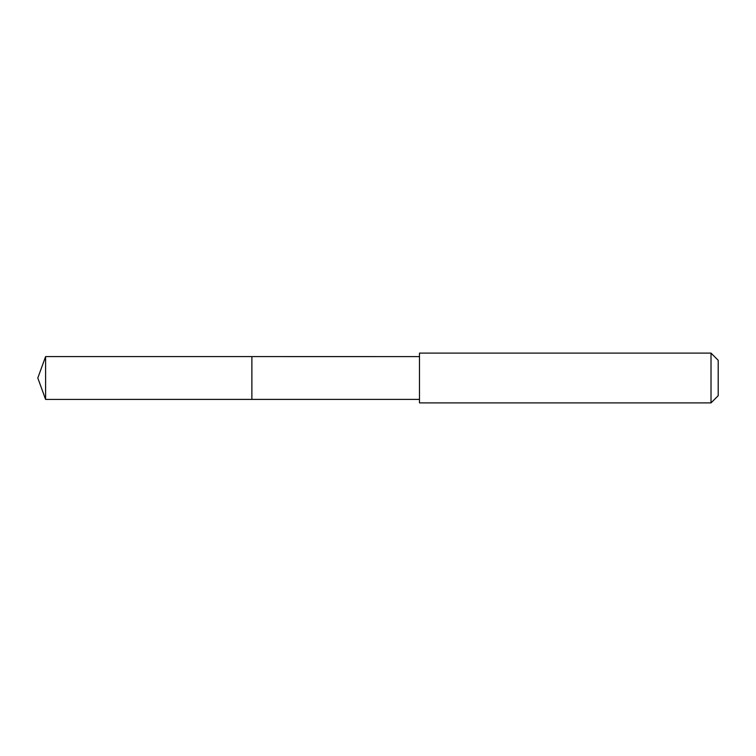 <?xml version="1.0" encoding="UTF-8"?>
<svg xmlns="http://www.w3.org/2000/svg" width="756" height="756" viewBox="0 0 756 756"><rect width="100%" height="100%" fill="white"/><g stroke="black" fill="none" stroke-linecap="round" stroke-linejoin="round"><path stroke-width="1.13" d="M251.88 399.404L251.88 356.596L45.596 356.596L45.596 399.404L251.88 399.404L251.88 356.596L419.485 356.605L419.485 399.395L45.596 399.404L37.8 378L45.596 399.404M419.485 366.159L419.485 402.891L711.018 402.891L711.018 353.109L419.485 353.109L419.485 366.159M711.018 353.109L718.2 360.291L718.2 395.709L711.018 402.891M37.8 378L45.596 356.596M419.485 399.395L419.485 402.891M419.485 356.605L419.485 353.109"/></g></svg>
